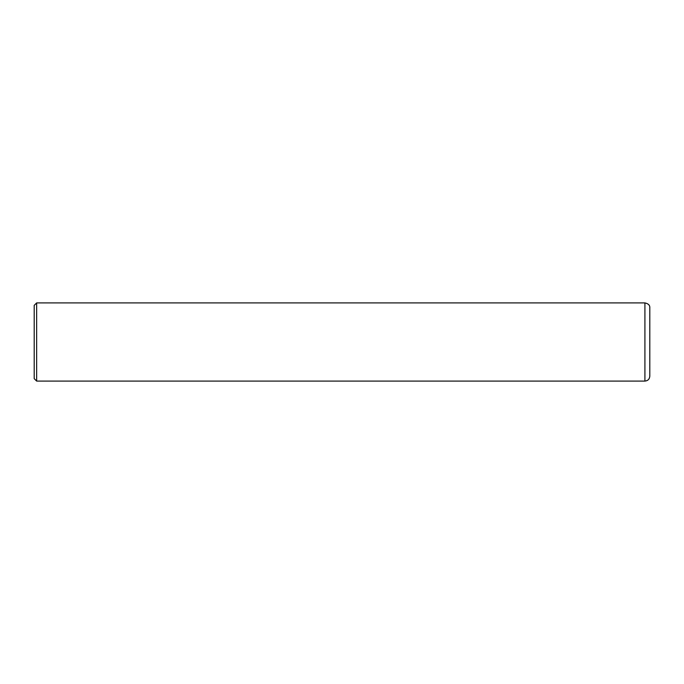 <?xml version="1.0" encoding="UTF-8"?>
<svg xmlns="http://www.w3.org/2000/svg" width="684" height="684" viewBox="0 0 684 684"><rect width="100%" height="100%" fill="white"/><g stroke="black" fill="none" stroke-linecap="round" stroke-linejoin="round"><path stroke-width="0.51" stroke-dasharray="3.42 2.56" d="M36.645 302.918L36.645 341.077M36.645 342.607L36.645 343.3M36.645 343.359L36.645 344.086M36.645 344.898L36.645 345.514M36.645 348.276L36.645 349.131M36.645 349.182L36.645 349.729M36.645 354.073L36.645 354.5M36.645 355.714L36.645 356.244M36.645 357.099L36.645 361.255M36.645 362.682L36.645 363.153M36.645 366.128L36.645 366.992M36.645 367.368L36.645 367.838M36.645 368.522L36.645 381.082M34.2 305.355L34.2 378.645M644.918 302.918L644.918 381.082M649.8 307.8L649.8 376.2"/><path stroke-width="1.03" d="M36.645 342L36.645 302.918L34.2 305.355L34.2 378.645L36.645 381.082L36.645 342M36.645 341.077L36.645 341.504M36.645 344.086L36.645 344.898M36.645 349.729L36.645 350.396M36.645 351.106L36.645 351.593M36.645 356.526L36.645 357.099M36.645 365.196L36.645 365.889M36.645 367.838L36.645 368.522M36.645 381.082L644.918 381.082L644.918 302.918L36.645 302.918M644.918 381.082C647.885 380.8 649.509 379.167 649.8 376.2L649.8 307.8C649.988 305.278 648.364 303.645 644.918 302.918"/></g></svg>
